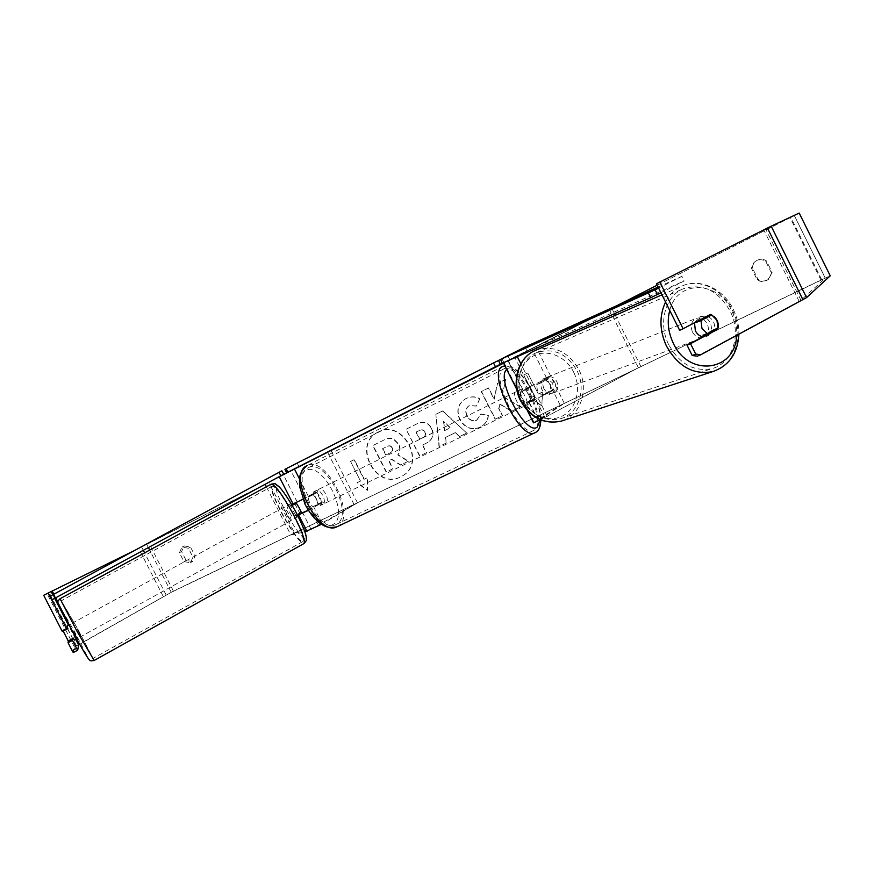 <?xml version="1.0" encoding="UTF-8"?>
<svg xmlns="http://www.w3.org/2000/svg" width="874" height="874" viewBox="0 0 874 874"><rect width="100%" height="100%" fill="white"/><g stroke="black" fill="none" stroke-linecap="round" stroke-linejoin="round"><path stroke-width="0.66" stroke-dasharray="4.37 3.28" d="M294.855 503.675L299.848 513.388M291.708 504.582L290.605 504.986L292.921 510.547L296.1 515.813L297.63 515.343M297.499 515.092L296.1 515.813M321.446 524.302L357.466 502.812L311.068 529.349L294.593 533.042L268.875 482.372L265.084 484.283L279.494 476.505M294.593 533.042L290.834 534.975L266.362 486.796M290.834 534.975L304.895 531.905M308.402 510.318L321.359 503.173C321.293 498.573 319.458 494.957 315.864 492.313L302.874 499.273M357.466 502.812L331.115 450.766L268.875 482.372M308.336 510.208L317.819 504.899C317.754 500.31 315.918 496.694 312.324 494.061L294.746 503.326M354.025 504.473L327.706 452.503M317.819 504.899L321.359 503.173M312.324 494.061L315.864 492.313M294.625 502.932L290.605 504.986M544.786 379.491L550.38 384.145L550.806 391.476L529.01 402.575L534.833 399.036C534.178 394.305 532.19 390.361 528.89 387.182L547.124 378.409L552.729 383.085L553.155 390.438L524.487 404.848L530.627 401.09C529.972 396.37 527.994 392.415 524.684 389.247L547.124 378.409M533.511 422.819L560.278 405.328L564.342 403.373L538.297 420.361L544.906 417.357L638.391 367.779L540.449 419.848M640.959 366.698L615.296 315.317M614.498 313.711L611.767 308.238L503.391 362.786M503.38 362.797L535.959 346.749L507.903 360.503L522.98 390.558M560.278 405.328L531.938 348.792M638.391 367.779L609.298 309.516L507.903 360.503M564.342 403.373L535.959 346.749M609.298 309.516L611.767 308.238M534.833 399.036L530.627 401.09M528.89 387.182L524.684 389.247M550.806 391.476L553.155 390.438M694.502 322.779L699.32 317.153C703.876 316.006 707.547 317.907 710.311 322.856C712.649 329.378 711.272 333.923 706.181 336.512L702.871 336.785M696.982 321.479L701.702 316.202L706.869 316.301M713.807 316.224L711.687 314.935L707.918 316.41M713.468 330.317L713.665 329.542L717.915 327.958M713.086 331.355L708.574 335.616L704.717 335.791M554.826 382.441C556.749 387.805 555.482 391.596 551.046 393.813C547.146 394.731 544.054 393.202 541.782 389.214C539.87 383.937 541.082 380.157 545.398 377.885C549.353 376.869 552.499 378.376 554.826 382.441M537.401 390.886L536.702 384.615L545.988 379.819L550.38 384.145L551.079 390.383L541.814 395.212L537.401 390.886M545.988 379.819L548.796 378.726L543.792 378.518L539.476 383.533L536.702 384.615M541.814 395.212L544.611 394.174L551.046 393.813M551.079 390.383L553.908 389.323L549.429 394.414M713.665 329.542L702.991 335.212M539.476 383.533L548.796 378.726M553.908 389.323L544.611 394.174M543.792 388.449C541.88 383.151 543.082 379.371 547.408 377.098C551.385 376.071 554.531 377.59 556.858 381.654C558.792 387.04 557.525 390.842 553.078 393.071C549.167 393.988 546.075 392.448 543.792 388.449M692.416 331.869C690.099 325.467 691.421 320.944 696.36 318.311C700.904 317.175 704.564 319.065 707.328 324.003C709.655 330.503 708.279 335.037 703.199 337.604C698.719 338.631 695.125 336.719 692.416 331.869M668.566 344.454C657.794 322.954 665.485 295.456 683.774 288.595C703.1 283.056 718.668 290.78 730.467 311.789C741.753 334.305 732.587 363.431 712.113 368.588C693.989 372.073 679.48 364.032 668.566 344.454M577.201 371.089C586.705 389.728 578.26 414.178 560.376 418.744C544.589 421.891 532.113 415.401 522.936 399.276C513.923 381.577 520.937 358.569 536.898 352.528C553.777 347.557 567.204 353.741 577.201 371.089M378.289 432.051L378.125 432.127C352.364 444.189 375.82 490.128 400.871 476.756L402.619 475.806C426.916 462.51 402.368 418.362 378.289 432.051M377.994 432.193L377.819 432.28C352.058 444.342 375.525 490.303 400.587 476.931L402.324 475.98C426.632 462.685 402.084 418.504 377.994 432.193M135.077 550.227L331.115 450.766M503.577 363.191L617.415 305.397M657.172 285.208L794.346 215.528L763.767 229.906L656.45 283.744M79.665 644.324L171.249 592.332L820.959 280.019L825.285 278.194L800.977 300.285L697.332 356.166M502.004 396.173L505.871 379.272L497.295 383.566L494.029 399.276L488.38 388.034L481.235 391.618L495.121 419.236L502.299 415.74L498.693 408.584L499.753 404.159L511.487 411.261L520.216 407L502.004 396.173L505.871 379.272M455.092 432.739L445.434 437.47L446.111 443.129L439.021 446.581L435.842 414.331L442.43 411.02L466.771 433.056L459.342 436.683L455.365 432.586L445.434 437.47M192.957 557.197L190.412 562.714L183.955 561.621L179.41 552.707L182.032 547.113L188.402 548.238L192.957 557.197L195.099 556.028L192.553 561.545L186.107 560.452L181.573 551.56L184.305 545.922L190.543 547.102L195.099 556.028M771.392 272.797L765.788 261.479C762.893 259.48 759.801 259.217 756.534 260.692L755.802 261.097C753.104 262.888 751.706 265.368 751.596 268.526L757.179 279.789C760.653 282.105 764.193 282.105 767.787 279.8L772.157 272.284L766.564 261.009C763.679 259.01 760.599 258.748 757.343 260.223L756.622 260.616C753.923 262.408 752.525 264.877 752.416 268.034L757.987 279.254C761.451 281.57 764.969 281.57 768.552 279.265L772.157 272.284M542.35 392.109L541.836 405.995L530.354 397.976L534.342 396.031L523.777 374.979L527.765 372.979L538.34 394.076L542.59 391.978L541.836 405.995M360.481 481.061L357.018 482.765L367.386 490.401L367.451 477.652L363.966 479.356L354.025 459.724L350.561 461.45L360.481 481.061L350.561 461.45M431.439 428.457L431.483 428.533C434.105 434.76 432.575 439.535 426.894 442.878L422.47 445.095L426.337 452.765L419.586 456.064L406.071 429.276L416.472 424.065C423.038 421.006 428.02 422.47 431.439 428.457L431.756 428.38C434.378 434.607 432.849 439.382 427.168 442.725L422.47 445.095M488.118 415.587C487.845 420.012 485.616 423.65 481.432 426.501L479.913 427.342C471.589 430.576 464.87 427.987 459.724 419.596L459.68 419.52C455.977 410.725 457.889 403.843 465.416 398.861L465.831 398.642C471.01 396.337 475.576 396.446 479.542 398.981L476.439 406.071L468.999 405.755C465.645 408.114 464.935 411.49 466.858 415.871L466.891 415.948C469.393 420.307 472.648 421.76 476.636 420.296L480.722 414.123L488.38 415.445C488.107 419.859 485.878 423.497 481.694 426.348L480.165 427.178C471.851 430.423 465.132 427.845 459.986 419.444L459.953 419.367C456.25 410.583 458.162 403.701 465.678 398.719L466.104 398.5C471.272 396.195 475.838 396.304 479.804 398.839L479.542 398.981M765.788 261.479L766.564 261.009M188.402 548.238L190.543 547.102M73.263 652.55L74.498 647.11L76.475 645.842L173.413 591.097L830.289 275.714M43.7 595.27L148.984 543.267L799.284 213.027M679.644 330.306L707.175 316.137M708.432 316.65C713.348 319.655 715.358 324.036 714.473 329.782M51.566 599.608L49.884 596.341M67.516 628.701L72.608 638.632M67.396 628.472L63.092 630.831L68.303 641.003M62.152 631.214L62.709 630.165L63.048 630.755M67.09 627.925L62.709 630.165M183.955 561.621L186.107 560.452M179.41 552.707L181.573 551.56M706.847 316.038L710.376 314.454M757.179 279.789L757.987 279.254M751.596 268.526L752.416 268.034M408.431 461.188L400.74 464.946L391.858 459.254L388.974 460.674L393.027 468.704L386.439 471.916L373.067 445.456L384.265 439.841C387.903 438.093 390.973 437.754 393.508 438.846L398.806 444.079C400.696 448.22 400.423 451.76 398.009 454.709L408.431 461.188L400.456 465.11L391.563 459.418L388.679 460.838L392.732 468.879L386.144 472.091L372.772 445.609L383.97 439.993C387.608 438.245 390.678 437.918 393.213 438.999L398.511 444.232C400.401 448.384 400.139 451.924 397.714 454.873L408.147 461.363M542.066 405.853L530.354 397.976M530.594 397.845L534.342 396.031M534.582 395.889L523.777 374.979M538.34 394.076L527.765 372.979M528.005 372.859L524.018 374.848M538.581 393.934L542.59 391.978M350.867 461.286L354.025 459.724M360.787 480.886L357.324 482.59L367.681 490.227L367.757 477.477L363.966 479.356M364.272 479.192L354.341 459.56M445.707 437.317L446.111 443.129M446.374 442.976L439.021 446.581M439.305 446.428L435.842 414.331M436.115 414.189L442.43 411.02M442.703 410.878L466.771 433.056M467.033 432.903L459.342 436.683M459.604 436.519L455.365 432.586M444.899 430.467L450.449 427.736L443.817 421.432L444.626 430.62L450.176 427.889L443.544 421.574L444.626 430.62M422.754 444.942L426.337 452.765M426.621 452.612L419.586 456.064M419.87 455.9L406.071 429.276M406.355 429.123L416.756 423.912C423.311 420.864 428.304 422.328 431.723 428.304M425.092 432.029C423.824 429.746 421.934 429.21 419.4 430.434L416.232 432.018L419.804 439.109L423.355 437.35C425.518 435.995 426.108 434.258 425.125 432.106L424.808 432.182C423.551 429.899 421.65 429.363 419.116 430.587L415.948 432.171L419.531 439.261L423.071 437.503C425.234 436.159 425.824 434.411 424.851 432.259L424.808 432.182M506.122 379.141L497.546 383.435L494.28 399.134L488.632 387.903L481.498 391.476L495.372 419.083L502.55 415.587L498.945 408.431L500.004 404.017L511.727 411.108L520.216 407M520.456 406.858L502.255 396.031M479.804 398.839L476.439 406.071M476.701 405.929L469.262 405.612C465.918 407.972 465.197 411.348 467.12 415.729L467.164 415.806C469.655 420.165 472.91 421.607 476.898 420.143L480.722 414.123M480.973 413.981L488.38 415.445M392.065 448.012L392.033 447.925C390.886 445.882 389.159 445.423 386.854 446.548L382.539 448.701L385.762 455.07L390.427 452.754C392.437 451.53 392.983 449.946 392.065 448.012L392.328 447.772C391.17 445.718 389.454 445.27 387.149 446.396L382.539 448.701M382.845 448.548L386.057 454.917L390.722 452.601C392.732 451.377 393.278 449.793 392.36 447.849M526.345 405.186L526.235 405.241C523.013 407.175 515.452 391.825 518.905 390.372L518.981 390.328C522.204 388.406 529.731 403.602 526.345 405.186M531.152 400.27L525.919 389.826L520.98 392.262L521.712 388.985L524.651 390.165L529.546 387.75L534.746 398.118L526.214 402.685L529.152 403.821L529.841 400.511L534.746 398.118M525.919 389.826L529.546 387.75M323.009 504.222L322.867 504.298C318.628 506.691 311.647 492.565 316.104 490.598L316.202 490.543C320.43 488.14 327.4 502.146 323.009 504.222M308.194 497.186L312.346 495.132L313.733 491.767L317.175 492.488L313.056 494.531L316.421 498.737L317.863 504.003L313.034 506.723C310.128 504.265 308.522 501.075 308.194 497.186L313.056 494.531M313.034 506.723L317.186 504.702L320.638 505.38L321.993 501.982L317.863 504.003M321.993 501.982L317.186 504.702M312.346 495.132L317.175 492.488M520.98 392.262L524.651 390.165M529.841 400.511L526.214 402.685M522.849 406.891L522.739 406.945C519.495 408.89 511.946 393.562 515.42 392.087L515.496 392.055C518.73 390.121 526.257 405.296 522.849 406.891M325.991 502.769L325.849 502.845C321.61 505.238 314.629 491.09 319.076 489.123L319.174 489.079C323.391 486.687 330.361 500.704 325.991 502.769M308.238 467.765L308.314 467.721C325.685 457.79 354.473 514.841 336.807 524.105L335.889 524.586C318.333 534.418 289.502 475.15 308.238 467.765M503.785 368.915L503.839 368.883C517.179 360.918 548.064 422.623 534.462 430.03L533.763 430.412C520.292 438.442 488.948 374.127 503.785 368.915M500.507 359.487L507.914 355.926L509.771 359.64L503.424 362.874M507.914 355.926L297.291 463.286L299.017 466.694L290.911 470.715M300.197 466.093L299.017 466.694M297.291 463.286L284.924 469.349M503.162 362.885L509.771 359.64M658.1 287.054L681.895 276.337L684.113 280.991L660.919 292.724M525.034 347.022L526.869 350.813L684.113 280.991M681.895 276.337L658.603 288.07M501.916 358.602L503.763 362.415L526.869 350.813M503.763 362.415L502.332 363.256M73.635 631.279L77.371 638.523L73.635 631.279M63.048 630.853L68.401 640.544L73.416 637.78L74.498 640.107M67.768 628.264L66.839 626.21M289.687 512.47C292.025 516.6 293.609 518.697 294.451 518.785C294.811 518.074 293.948 515.736 291.85 511.76C289.512 507.619 287.928 505.522 287.098 505.445C286.738 506.166 287.601 508.504 289.687 512.47M294.713 503.73L299.782 513.038L301.399 512.535M294.451 518.785L297.094 517.321L295.172 515.584L299.782 513.038M297.094 517.321L296.756 515.092L297.335 514.775M292.058 505.183L290.092 506.264L289.742 503.992L292.189 505.401M291.632 505.707L290.092 506.264M295.172 515.584L296.756 515.092M286.399 514.283C288.726 518.413 290.31 520.522 291.14 520.609C291.49 519.91 290.616 517.572 288.518 513.584C286.18 509.455 284.596 507.346 283.777 507.259C283.427 507.98 284.301 510.318 286.399 514.283M77.196 629.324L80.954 636.545L77.196 629.324M76.825 630.809L61.224 600.809L77.425 628.45L92.994 658.417L76.825 630.809M291.96 512.459C282.204 495.23 275.649 486.468 272.273 486.184C270.831 489.211 274.458 498.934 283.143 515.354C292.768 532.419 299.323 541.159 302.819 541.574C304.305 538.734 300.678 529.021 291.96 512.459M281.865 470.802L278.26 472.834L280.073 476.177L51.752 599.946M278.26 472.834L50.583 596.057L52.495 599.531M50.583 596.057L49.785 596.396M283.722 474.211L280.073 476.177M322.266 523.832L313.93 507.379M308.358 496.399L299.487 478.897M304.797 498.169L290.889 470.747M297.182 501.993L283.285 474.604M318.682 525.547L310.357 509.116M311.068 529.349L302.732 512.94M547.255 416.406L538.155 398.271M532.091 386.177L520.828 363.737M517.277 356.658L516.905 355.904M534.036 422.404L525.023 404.454M519.014 392.481L503.97 362.513M523.253 390.383L508.198 360.372M529.786 387.237L514.655 357.073M538.297 420.361L529.273 402.379M544.906 417.357L535.838 399.287M712.834 371.581C734.881 366.119 744.768 334.818 732.652 310.641C723.159 289.753 700.03 278.085 682.463 285.82C675.154 288.933 669.517 294.33 665.551 302.011M669.746 310.445C677.186 279.221 718.952 280.576 732.051 311.384C735.668 319.185 737.197 327.215 736.618 335.485M534.954 350.594L535.795 350.234C553.93 344.815 568.373 351.435 579.123 370.095C589.338 390.11 580.216 416.385 560.966 421.224M573.847 372.564C566.297 356.614 547.648 348.65 533.817 355.762C519.866 362.623 514.338 383.151 522.302 399.331C530.059 415.62 549.167 423.256 562.79 415.806C576.523 408.595 581.581 388.406 573.847 372.564M171.249 592.332L149.683 550.107M148.383 547.572L146.756 544.382M820.959 280.019L790.118 217.702M173.413 591.097L148.984 543.267M821.571 279.483L790.828 217.364M799.175 301.366L763.767 229.906M800.977 300.285L765.646 228.977M825.285 278.194L794.291 215.55M166.136 594.986L144.603 552.86M143.314 550.314L141.599 546.982M78.769 642.751L57.979 602.241M55.696 597.805L53.849 594.189M75.743 639.407L68.5 625.292M54.68 598.351L52.822 594.746M74.498 647.11L47.24 594.014M76.475 645.842L49.348 592.987M163.198 596.396L138.693 548.457M390.722 452.601L390.121 452.918M337.288 526.64L337.91 526.29C356.909 516.228 325.882 454.841 307.178 465.558L502.801 366.446M333.191 524.313C316.945 536.155 287.426 477.98 305.911 470.485C322.517 460.718 350.223 515.42 333.191 524.313M504.997 366.02C521.144 364.698 549.123 425.157 535.653 432.401L535.161 432.685M540.219 419.957C542.109 401.625 517.572 362.218 507.925 368.489L506.702 369.418M94.141 660.493L77.436 628.373L60.077 598.723M58.372 604.196L73.897 630.438L88.667 658.963L73.165 632.765M271.213 484.152L271.18 484.174C269.64 487.43 273.529 497.852 282.837 515.452C293.151 533.752 300.186 543.125 303.944 543.573M295.117 510.667C303.682 527.044 307.025 536.319 305.146 538.493C301.508 537.313 295.325 528.978 286.596 513.508C278.347 497.852 274.928 488.588 276.359 485.704C279.691 486.163 285.94 494.487 295.117 510.667L295.161 510.656M524.487 404.848L527.459 410.769M516.862 389.64L518.457 392.841M538.045 420.58L529.01 402.575M661.968 294.822L682.463 285.82C700.981 277.746 724.393 289.644 733.745 310.314C737.339 317.994 739.054 325.969 738.901 334.25M699.32 317.153L701.702 316.202M706.181 336.512L708.574 335.616M545.398 377.885L543.792 378.518M547.408 377.098L696.36 318.311M553.078 393.071L703.199 337.604M560.376 418.744L712.113 368.588M536.898 352.528L683.774 288.595M794.346 215.528L825.318 278.14M192.553 561.545L190.412 562.714M182.032 547.113L184.196 545.988M768.552 279.265L767.787 279.8M755.802 261.097L756.622 260.616M526.235 405.241L529.043 403.875M521.778 388.952L518.981 390.328M322.867 504.298L320.485 505.456M316.202 490.543L313.832 491.723M540.886 420.033C540.94 399.342 518.883 362.448 504.877 365.78M522.739 406.945L325.849 502.845M515.496 392.055L319.174 489.079M503.839 368.883L308.314 467.721M533.763 430.412L335.889 524.586M77.371 638.523L76.617 638.938M69.712 624.637L68.948 625.052M289.742 503.992L287.098 505.445M291.14 520.609L80.954 636.545M283.777 507.259L73.296 622.659M272.273 486.184L61.224 600.809M302.819 541.574L92.994 658.417"/><path stroke-width="1.31" d="M299.848 513.388L297.499 515.092M297.63 515.343L308.402 510.318M302.874 499.273L291.708 504.582M266.362 486.796L265.095 484.305M304.895 531.905L321.446 524.302M279.494 476.505L503.577 363.191M300.121 513.748L308.336 510.208M615.296 315.317L614.498 313.711M540.449 419.848L533.511 422.819M503.391 362.786L516.862 389.64M702.871 336.785C699.615 336.184 697.113 334.163 695.365 330.743L694.502 322.779M701.942 328.242L700.992 320.561L711.731 314.913L716.964 320.31L717.915 327.958L707.197 333.649L701.942 328.242M696.982 321.479L696.796 322.189L700.992 320.561M706.869 316.301L707.918 316.41M713.468 330.317L713.086 331.355M704.717 335.791L702.991 335.212L707.197 333.649M696.796 322.189L707.514 316.574M617.415 305.397L657.172 285.208M49.884 596.341L48.179 593.02L135.077 550.227M77.699 650.256L73.263 652.55L72.149 650.682L76.606 648.388L77.699 650.256L78.605 644.99L79.665 644.324M830.234 275.813L799.197 213.059L830.234 275.813L806.56 297.619L700.85 354.735L697.332 356.166L692.197 355.521L687.051 345.186L690.547 343.711L695.715 354.079L700.85 354.735M799.197 213.059L771.174 226.169L656.45 283.744L679.644 330.306L683.097 328.766L659.815 282.007M713.807 316.224C717.827 319.906 719.138 324.254 717.74 329.247L690.547 343.711M683.097 328.766L710.376 314.454L711.687 314.935M692.197 355.521L695.715 354.079M707.175 316.137L708.432 316.65M714.473 329.782L714.178 330.765L687.051 345.186M76.606 648.388L72.509 640.413L68.052 642.707L72.149 650.682M67.516 628.701L67.09 627.925L66.621 628.93L51.566 599.608M72.608 638.632L72.509 640.413M68.303 641.003L68.052 642.707M72.859 639.178L68.5 641.418M66.621 628.93L62.152 631.214L43.7 595.27L48.179 593.02M63.048 630.755L68.227 641.035L73.285 638.249L74.498 640.107L76.617 638.938M714.178 330.765L717.74 329.247M503.424 362.874L300.197 466.093M290.911 470.715L286.683 472.812L284.924 469.349L286.104 468.704L493.526 362.95L498.453 360.481L500.354 364.261L503.162 362.885M498.453 360.481L500.507 359.487M286.104 468.704L287.863 472.189L495.438 366.741L493.526 362.95M287.863 472.189L286.683 472.812M500.354 364.261L495.438 366.741M660.919 292.724L657.368 294.527L655.129 289.818L500.474 359.422L525.034 347.022L658.1 287.054M658.603 288.07L655.129 289.818M648.421 293.041L650.66 297.739L502.332 363.256L500.474 359.422M650.66 297.739L657.368 294.527M62.83 631.268L67.888 628.493L66.839 626.21L68.948 625.052M297.335 514.775L301.399 512.535L299.159 507.739L296.286 503.151L292.058 505.183M292.189 505.401L296.286 503.151M53.369 594.451L55.324 598.002L51.752 599.946L49.785 596.396L281.865 470.802L283.722 474.211L280.86 475.762L279.003 472.342M55.324 598.002L280.86 475.762M293.118 504.069L279.199 476.658M307.003 531.447L298.668 515.026M299.487 478.897L294.44 468.956M520.828 363.737L517.277 356.658M665.551 302.011C659.204 315.689 659.444 330.241 666.272 345.656C677.94 366.599 693.453 375.241 712.834 371.581C729.058 365.791 737.754 353.347 738.901 334.25M736.618 335.485C735.58 371.636 688.308 377.819 672.991 342.553C668.075 331.781 666.982 321.075 669.746 310.445M712.834 371.581L560.966 421.224C544.076 424.524 530.736 417.553 520.937 400.325C511.29 381.381 518.752 356.767 535.795 350.234L661.968 294.822M149.683 550.107L148.383 547.572M802.966 299.771L767.427 228.027M144.603 552.86L143.314 550.314M79.589 644.356L78.769 642.751M57.979 602.241L55.696 597.805M53.849 594.189L52.418 591.425M78.605 644.99L75.743 639.407M68.5 625.292L54.68 598.351M52.822 594.746L51.38 591.938M806.56 297.619L771.174 226.169M307.135 465.58C286.891 473.457 317.961 537.412 336.894 526.825L337.288 526.64M535.161 432.685L534.877 432.827C520.347 441.479 486.556 372.062 502.594 366.545M506.702 369.418C495.35 378.89 526.203 436.825 537.313 427.025L540.219 419.957M502.801 366.446L504.997 366.02M76.803 630.897L94.141 660.493C91.082 661.028 89.651 660.93 89.825 660.209C88.547 659.04 88.427 660.067 73.176 632.776L58.023 602.863C57.313 602.131 58.001 600.755 60.077 598.723L76.803 630.897M94.141 660.493L303.944 543.573C305.529 540.525 301.65 530.114 292.298 512.35C281.832 493.865 274.797 484.469 271.18 484.174L60.077 598.723M73.165 632.765L58.372 604.196M527.459 410.769L533.522 422.852M534.954 350.594C517.954 357.848 511.028 382.058 520.412 400.467C530.114 417.652 543.628 424.567 560.966 421.224M540.886 420.033C540.383 426.96 538.81 430.98 536.177 432.095L336.894 526.825C327.335 528.453 324.789 526.345 320.103 523.373C314.148 518.741 309.123 512.35 305.004 504.2L299.574 486.163C299.64 477.925 298.067 473.511 307.025 465.634M504.877 365.78L502.67 366.501M303.944 543.573C306.151 541.126 306.938 539.815 306.304 539.64C305.867 538.078 308.97 537.586 295.161 510.667M271.213 484.152C274.425 483.595 275.944 483.628 275.758 484.24L278.467 486.195C280.346 487.692 286.159 494.739 295.161 510.656"/></g></svg>
